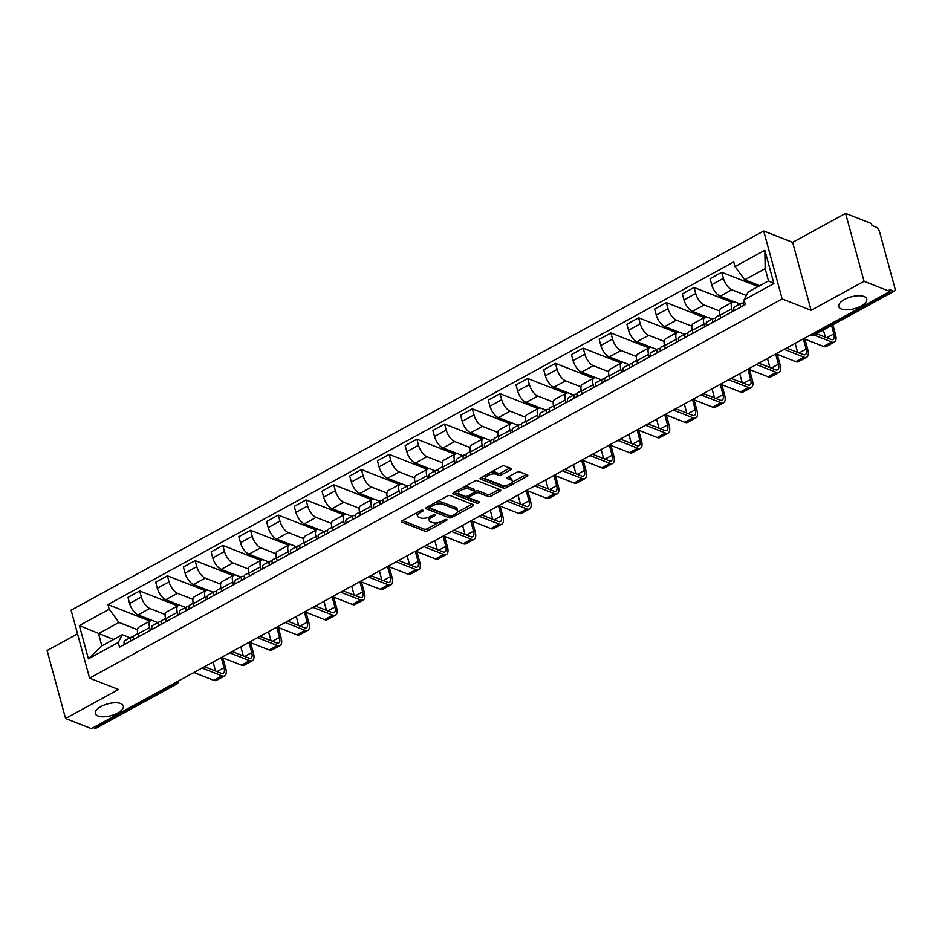 <?xml version="1.0" encoding="UTF-8"?>
<svg xmlns="http://www.w3.org/2000/svg" width="942" height="942" viewBox="0 0 942 942"><rect width="100%" height="100%" fill="white"/><g stroke="black" fill="none" stroke-linecap="round" stroke-linejoin="round"><path stroke-width="1.41" d="M422.982 510.199A1.554 0.659 164.8 0 0 420.862 510.517L402.34 520.667A2.225 0.942 164.8 0 0 401.469 521.75A2.225 0.942 164.8 0 0 401.869 522.115L424.795 531.135A2.225 0.942 164.8 0 0 427.821 530.676L446.343 520.526A1.554 0.659 164.8 0 0 446.955 519.772A1.554 0.659 164.8 0 0 446.673 519.513A1.554 0.659 164.8 0 0 444.565 519.831L442.163 521.138A7.112 3.003 164.8 0 1 432.508 522.598L430.6 521.844A7.112 3.003 164.8 0 1 429.317 520.655A7.112 3.003 164.8 0 1 432.095 517.193L434.498 515.875A1.554 0.659 164.8 0 0 435.11 515.121A1.554 0.659 164.8 0 0 434.827 514.862A1.554 0.659 164.8 0 0 432.719 515.18L430.317 516.487A7.112 3.003 164.8 0 1 420.662 517.947L418.743 517.193A7.112 3.003 164.8 0 1 417.459 516.004A7.112 3.003 164.8 0 1 420.25 512.53L422.652 511.223A1.554 0.659 164.8 0 0 423.264 510.458A1.554 0.659 164.8 0 0 422.982 510.199M841.383 309A14.495 6.123 164.8 0 0 857.879 307.516A14.495 6.123 164.8 0 0 866.734 298.967A14.495 6.123 164.8 0 0 864.12 296.553A14.495 6.123 164.8 0 0 847.623 298.025A14.495 6.123 164.8 0 0 838.757 306.574A14.495 6.123 164.8 0 0 841.383 309M97.956 716.014A14.495 6.123 164.8 0 0 114.453 714.531A14.495 6.123 164.8 0 0 123.32 705.982A14.495 6.123 164.8 0 0 120.706 703.556A14.495 6.123 164.8 0 0 104.209 705.04A14.495 6.123 164.8 0 0 95.342 713.589A14.495 6.123 164.8 0 0 97.956 716.014M510.47 469.917A2.225 0.942 164.8 0 0 511.341 468.822A2.225 0.942 164.8 0 0 510.941 468.457L504.5 465.925A2.225 0.942 164.8 0 0 501.485 466.384L480.903 477.653A2.225 0.942 164.8 0 0 480.031 478.736A2.225 0.942 164.8 0 0 480.432 479.101L503.369 488.109A2.225 0.942 164.8 0 0 506.384 487.662L526.967 476.393A2.225 0.942 164.8 0 0 527.838 475.31A2.225 0.942 164.8 0 0 527.438 474.933L519.666 471.883A2.225 0.942 164.8 0 0 516.652 472.342L507.844 477.158A2.225 0.942 164.8 0 0 506.973 478.242A2.225 0.942 164.8 0 0 507.373 478.618L511.223 480.126A5.946 2.508 164.8 0 1 512.295 481.127A5.946 2.508 164.8 0 1 508.656 484.635A5.946 2.508 164.8 0 1 501.898 485.236L486.79 479.301A5.946 2.508 164.8 0 1 485.719 478.312A5.946 2.508 164.8 0 1 489.357 474.803A5.946 2.508 164.8 0 1 496.128 474.203L498.636 475.192A2.225 0.942 164.8 0 0 501.662 474.733L510.47 469.917L509.963 468.08M782.166 298.944L811.109 310.307L864.061 281.317L889.896 291.467L91.398 728.637L65.563 718.487L118.515 689.497L89.561 678.134L782.166 298.944L763.703 230.978L71.097 610.169L89.561 678.134M450.264 495.622A2.225 0.942 164.8 0 0 447.25 496.081L426.667 507.349A2.225 0.942 164.8 0 0 425.796 508.433A2.225 0.942 164.8 0 0 426.196 508.798L449.134 517.806A2.225 0.942 164.8 0 0 452.148 517.358L472.731 506.089A2.225 0.942 164.8 0 0 473.602 505.006A2.225 0.942 164.8 0 0 473.202 504.629L450.264 495.622M453.785 492.501L474.368 481.232A2.225 0.942 164.8 0 1 477.382 480.773L500.32 489.781A2.225 0.942 164.8 0 1 500.72 490.158A2.225 0.942 164.8 0 1 499.849 491.241L491.041 496.057A2.225 0.942 164.8 0 1 488.027 496.516L478.724 492.866A2.225 0.942 164.8 0 0 475.698 493.314L469.858 496.516A2.225 0.942 164.8 0 0 468.986 497.6A2.225 0.942 164.8 0 0 469.387 497.977L479.078 501.78A1.554 0.659 164.8 0 1 479.348 502.039A1.554 0.659 164.8 0 1 478.406 502.957A1.554 0.659 164.8 0 1 476.628 503.11L453.314 493.949A2.225 0.942 164.8 0 1 452.914 493.584A2.225 0.942 164.8 0 1 453.785 492.501M864.061 281.317L845.598 213.363L871.432 223.513L871.974 225.491L875.989 227.069A4.533 2.025 61.3 0 1 879.663 232.05L894.9 288.122A4.533 2.025 61.3 0 1 894.476 291.078L813.994 335.152A4.533 2.025 -118.7 0 1 812.887 335.14L893.381 291.066A4.533 2.025 61.3 0 0 894.476 291.078M77.538 633.86L47.1 650.533L65.563 718.487M845.598 213.363L792.646 242.353L763.703 230.978M889.896 291.467L889.354 289.488L893.381 291.066M173.764 683.539L175.365 684.175A4.533 2.025 -118.7 0 0 176.472 684.186L95.978 728.248A4.533 2.025 -118.7 0 1 94.883 728.237L175.365 684.175A4.533 3.568 -68.6 0 0 177.661 681.407M93.282 727.601L94.883 728.237M150.367 630.269L149.625 627.525A10.421 4.663 -118.7 0 1 150.59 620.731L138.863 627.148A10.421 4.663 61.3 0 0 137.897 633.942L138.651 636.686M165.18 614.514L149.778 608.473A10.421 4.663 -118.7 0 1 141.335 597.016L129.607 603.433A10.421 4.663 61.3 0 0 138.05 614.891L152.451 620.543M129.607 603.433L127.971 597.393L139.699 590.964L177.685 605.894M150.59 620.731A10.421 4.663 -118.7 0 1 153.122 620.754L157.832 622.603M141.335 597.016L139.699 590.964M178.085 615.091L177.343 612.347A10.421 4.663 -118.7 0 1 178.309 605.553L166.581 611.97A10.421 4.663 61.3 0 0 165.615 618.764L166.369 621.52M205.403 590.716L167.417 575.798L155.689 582.215L157.326 588.255A10.421 4.663 61.3 0 0 165.768 599.713L180.169 605.365M178.309 605.553A10.421 4.663 -118.7 0 1 180.84 605.576L185.55 607.425M192.898 599.347L177.496 593.295A10.421 4.663 -118.7 0 1 169.054 581.838L167.417 575.798M205.803 599.924L205.062 597.169A10.421 4.663 -118.7 0 1 206.027 590.375L194.299 596.792A10.421 4.663 61.3 0 0 193.334 603.587L194.087 606.342M233.121 575.538L195.135 560.62L183.407 567.037L185.044 573.077A10.421 4.663 61.3 0 0 193.487 584.535L207.888 590.198M206.027 590.375A10.421 4.663 -118.7 0 1 208.559 590.399L213.269 592.247M220.616 584.17L205.215 578.117A10.421 4.663 -118.7 0 1 196.772 566.66L195.135 560.62M233.522 584.746L232.78 581.991A10.421 4.663 -118.7 0 1 233.746 575.197L222.018 581.626A10.421 4.663 61.3 0 0 221.052 588.42L221.806 591.164M260.84 560.372L222.854 545.442L211.126 551.859L212.762 557.899A10.421 4.663 61.3 0 0 221.205 569.368L235.606 575.02M233.746 575.197A10.421 4.663 -118.7 0 1 236.277 575.232L240.987 577.081M248.335 568.992L232.933 562.939A10.421 4.663 -118.7 0 1 224.49 551.482L222.854 545.442M261.24 569.569L260.498 566.825A10.421 4.663 -118.7 0 1 261.464 560.031L249.736 566.448A10.421 4.663 61.3 0 0 248.77 573.242L249.524 575.986M288.558 545.194L250.572 530.264L238.844 536.681L240.481 542.733A10.421 4.663 61.3 0 0 248.924 554.19L263.324 559.842M261.464 560.031A10.421 4.663 -118.7 0 1 263.995 560.054L268.705 561.903M276.053 553.814L260.651 547.773A10.421 4.663 -118.7 0 1 252.209 536.304L250.572 530.264M288.959 554.391L288.217 551.647A10.421 4.663 -118.7 0 1 289.182 544.853L277.454 551.27A10.421 4.663 61.3 0 0 276.489 558.064L277.242 560.82M316.276 530.016L278.29 515.086L266.562 521.515L268.199 527.555A10.421 4.663 61.3 0 0 276.642 539.012L291.043 544.664M289.182 544.853A10.421 4.663 -118.7 0 1 291.714 544.876L296.424 546.725M303.771 538.647L288.37 532.595A10.421 4.663 -118.7 0 1 279.927 521.138L278.29 515.086M316.677 539.224L315.935 536.469A10.421 4.663 -118.7 0 1 316.901 529.675L305.173 536.092A10.421 4.663 61.3 0 0 304.207 542.886L304.961 545.642M343.995 514.838L306.009 499.919L294.281 506.337L295.918 512.377A10.421 4.663 61.3 0 0 304.36 523.834L318.761 529.486M316.901 529.675A10.421 4.663 -118.7 0 1 319.432 529.698L324.142 531.547M331.49 523.469L316.088 517.417A10.421 4.663 -118.7 0 1 307.645 505.96L306.009 499.919M344.395 524.046L343.653 521.291A10.421 4.663 -118.7 0 1 344.619 514.497L332.891 520.926A10.421 4.663 61.3 0 0 331.925 527.72L332.679 530.464M371.713 499.66L333.727 484.741L321.999 491.159L323.636 497.199A10.421 4.663 61.3 0 0 332.079 508.668L346.479 514.32M344.619 514.497A10.421 4.663 -118.7 0 1 347.151 514.532L351.861 516.381M359.208 508.291L343.806 502.239A10.421 4.663 -118.7 0 1 335.364 490.782L333.727 484.741M372.114 508.868L371.372 506.125A10.421 4.663 -118.7 0 1 372.337 499.331L360.609 505.748A10.421 4.663 61.3 0 0 359.644 512.542L360.397 515.286M399.432 484.494L361.445 469.563L349.717 475.981L351.354 482.033A10.421 4.663 61.3 0 0 359.797 493.49L374.198 499.142M372.337 499.331A10.421 4.663 -118.7 0 1 374.869 499.354L379.579 501.203M386.927 493.113L371.525 487.073A10.421 4.663 -118.7 0 1 363.082 475.604L361.445 469.563M399.832 493.69L399.09 490.947A10.421 4.663 -118.7 0 1 400.056 484.153L388.328 490.57A10.421 4.663 61.3 0 0 387.362 497.364L388.104 500.108M427.15 469.316L389.164 454.385L377.436 460.815L379.073 466.855A10.421 4.663 61.3 0 0 387.515 478.312L401.916 483.964M400.056 484.153A10.421 4.663 -118.7 0 1 402.587 484.176L407.297 486.025M414.645 477.935L399.243 471.895A10.421 4.663 -118.7 0 1 390.8 460.438L389.164 454.385M427.55 478.512L426.808 475.769A10.421 4.663 -118.7 0 1 427.774 468.975L416.046 475.392A10.421 4.663 61.3 0 0 415.081 482.186L415.822 484.942M454.868 454.138L416.882 439.219L405.154 445.637L406.791 451.677A10.421 4.663 61.3 0 0 415.234 463.134L429.634 468.786M427.774 468.975A10.421 4.663 -118.7 0 1 430.306 468.998L435.016 470.847M442.363 462.769L426.962 456.717A10.421 4.663 -118.7 0 1 418.519 445.26L416.882 439.219M455.269 463.346L454.527 460.591A10.421 4.663 -118.7 0 1 455.492 453.797L443.764 460.214A10.421 4.663 61.3 0 0 442.799 467.008L443.541 469.764M482.587 438.96L444.6 424.041L432.873 430.459L434.509 436.499A10.421 4.663 61.3 0 0 442.952 447.956L457.353 453.62M455.492 453.797A10.421 4.663 -118.7 0 1 458.024 453.82L462.734 455.669M470.082 447.591L454.68 441.539A10.421 4.663 -118.7 0 1 446.237 430.082L444.6 424.041M482.987 448.168L482.245 445.413A10.421 4.663 -118.7 0 1 483.211 438.619L471.483 445.048A10.421 4.663 61.3 0 0 470.517 451.842L471.259 454.586M510.305 423.794L472.319 408.863L460.591 415.281L462.228 421.321A10.421 4.663 61.3 0 0 470.67 432.79L485.071 438.442M483.211 438.619A10.421 4.663 -118.7 0 1 485.742 438.654L490.452 440.503M497.8 432.413L482.398 426.361A10.421 4.663 -118.7 0 1 473.956 414.904L472.319 408.863M510.705 432.99L509.963 430.247A10.421 4.663 -118.7 0 1 510.929 423.453L499.201 429.87A10.421 4.663 61.3 0 0 498.236 436.664L498.977 439.408M538.023 408.616L500.037 393.685L488.309 400.103L489.946 406.155A10.421 4.663 61.3 0 0 498.389 417.612L512.789 423.264M510.929 423.453A10.421 4.663 -118.7 0 1 513.461 423.476L518.171 425.325M525.518 417.235L510.117 411.195A10.421 4.663 -118.7 0 1 501.674 399.726L500.037 393.685M538.424 417.812L537.682 415.069A10.421 4.663 -118.7 0 1 538.647 408.275L526.919 414.692A10.421 4.663 61.3 0 0 525.954 421.486L526.696 424.241M565.742 393.438L527.755 378.507L516.028 384.937L517.664 390.977A10.421 4.663 61.3 0 0 526.107 402.434L540.508 408.086M538.647 408.275A10.421 4.663 -118.7 0 1 541.179 408.298L545.889 410.147M553.237 402.069L537.835 396.017A10.421 4.663 -118.7 0 1 529.392 384.56L527.755 378.507M566.142 402.646L565.4 399.891A10.421 4.663 -118.7 0 1 566.366 393.097L554.638 399.514A10.421 4.663 61.3 0 0 553.672 406.308L554.414 409.063M593.46 378.26L555.474 363.341L543.746 369.759L545.383 375.799A10.421 4.663 61.3 0 0 553.825 387.256L568.226 392.908M566.366 393.097A10.421 4.663 -118.7 0 1 568.897 393.12L573.607 394.969M580.955 386.891L565.553 380.839A10.421 4.663 -118.7 0 1 557.111 369.382L555.474 363.341M593.86 387.468L593.119 384.713A10.421 4.663 -118.7 0 1 594.084 377.919L582.356 384.348A10.421 4.663 61.3 0 0 581.391 391.142L582.132 393.886M621.178 363.082L583.18 348.163L571.464 354.581L573.101 360.621A10.421 4.663 61.3 0 0 581.544 372.09L595.945 377.742M594.084 377.919A10.421 4.663 -118.7 0 1 596.616 377.954L601.326 379.803M608.673 371.713L593.272 365.661A10.421 4.663 -118.7 0 1 584.829 354.204L583.18 348.163M621.579 372.29L620.837 369.547A10.421 4.663 -118.7 0 1 621.802 362.741L610.075 369.17A10.421 4.663 61.3 0 0 609.109 375.964L609.851 378.708M648.897 347.916L610.899 332.985L599.183 339.403L600.819 345.455A10.421 4.663 61.3 0 0 609.262 356.912L623.663 362.564M621.802 362.741A10.421 4.663 -118.7 0 1 624.334 362.776L629.044 364.625M636.392 356.535L620.99 350.495A10.421 4.663 -118.7 0 1 612.547 339.026L610.899 332.985M649.297 357.112L648.555 354.369A10.421 4.663 -118.7 0 1 649.521 347.574L637.793 353.992A10.421 4.663 61.3 0 0 636.827 360.786L637.569 363.53M676.615 332.738L638.617 317.807L626.901 324.236L628.538 330.277A10.421 4.663 61.3 0 0 636.98 341.734L651.381 347.386M649.521 347.574A10.421 4.663 -118.7 0 1 652.052 347.598L656.762 349.447M664.11 341.357L648.708 335.317A10.421 4.663 -118.7 0 1 640.266 323.86L638.617 317.807M677.015 341.934L676.274 339.191A10.421 4.663 -118.7 0 1 677.239 332.396L665.511 338.814A10.421 4.663 61.3 0 0 664.546 345.608L665.288 348.363M704.333 317.56L666.335 302.641L654.619 309.058L656.256 315.099A10.421 4.663 61.3 0 0 664.699 326.556L679.1 332.208M677.239 332.396A10.421 4.663 -118.7 0 1 679.771 332.42L684.481 334.269M691.828 326.191L676.427 320.139A10.421 4.663 -118.7 0 1 667.984 308.682L666.335 302.641M704.734 326.768L703.992 324.013A10.421 4.663 -118.7 0 1 704.957 317.218L693.23 323.636A10.421 4.663 61.3 0 0 692.264 330.43L693.006 333.185M732.052 302.382L694.054 287.463L682.338 293.88L683.974 299.921A10.421 4.663 61.3 0 0 692.417 311.378L706.818 317.042M704.957 317.218A10.421 4.663 -118.7 0 1 707.489 317.242L712.199 319.091M719.547 311.013L704.145 304.961A10.421 4.663 -118.7 0 1 695.702 293.504L694.054 287.463M732.452 311.59L731.71 308.835A10.421 4.663 -118.7 0 1 732.676 302.041L720.948 308.47A10.421 4.663 61.3 0 0 719.982 315.264L720.724 318.007M758.157 286.58L721.772 272.285L710.056 278.702L711.693 284.743A10.421 4.663 61.3 0 0 720.135 296.212L734.536 301.864M732.676 302.041A10.421 4.663 -118.7 0 1 735.207 302.076L739.917 303.925M746.335 295.47L731.863 289.783A10.421 4.663 -118.7 0 1 723.421 278.326L721.772 272.285M137.461 629.692L118.951 622.427L98.521 633.613L101.854 645.894L122.283 634.708L130.114 637.781M113.523 639.5L79.364 625.559L109.213 609.215L118.951 622.427M122.283 634.708L118.256 642.503L88.407 658.847L79.364 625.559M735.007 266.61L764.857 250.266L773.9 283.554L744.05 299.886L748.078 292.091L768.519 280.904L765.175 268.623L744.745 279.809L735.007 266.61L733.747 261.947L107.953 604.564L109.213 609.215M118.256 642.503L119.528 647.166L745.322 304.549L744.05 299.886M811.109 310.307L792.646 242.353M744.745 279.809L759.747 285.709M149.966 621.072L107.953 604.564M88.407 658.847L101.854 645.894M768.519 280.904L773.9 283.554M765.175 268.623L764.857 250.266M417.353 512.448A7.112 3.003 164.8 0 0 416.929 514.014L417.459 516.004M429.281 516.993A7.112 3.003 164.8 0 0 428.775 518.677L429.317 520.655M402.469 520.585L424.265 529.145A2.225 0.942 164.8 0 0 427.279 528.697L438.536 522.527M457.164 512.33L472.048 504.182M426.808 507.267L448.592 515.827A2.225 0.942 164.8 0 0 450.088 515.886M430.364 506.996A1.554 0.659 164.8 0 0 429.752 507.75A1.554 0.659 164.8 0 0 430.035 508.009L450.17 515.922A1.554 0.659 164.8 0 0 452.278 515.604L454.809 514.226A7.112 3.003 164.8 0 0 457.6 510.752A7.112 3.003 164.8 0 0 456.317 509.563L442.552 504.158A7.112 3.003 164.8 0 0 432.896 505.607L430.364 506.996L429.976 505.536M457.6 510.752L457.058 508.774A7.112 3.003 164.8 0 0 455.775 507.585L456.317 509.563M435.993 502.239A7.112 3.003 164.8 0 1 442.01 502.18L455.775 507.585M499.166 489.334L490.499 494.079L491.041 496.057M463.617 487.108A5.946 2.508 164.8 0 1 468.527 487.085L469.069 489.075A5.946 2.508 164.8 0 0 462.298 489.675A5.946 2.508 164.8 0 0 458.66 493.184A5.946 2.508 164.8 0 0 459.743 494.185L465.054 496.269A2.225 0.942 164.8 0 0 468.08 495.81L473.92 492.619A2.225 0.942 164.8 0 0 474.792 491.536L475.168 491.335A2.225 0.942 164.8 0 1 478.183 490.876L487.485 494.538A2.225 0.942 164.8 0 0 490.499 494.079M468.445 495.61A2.225 0.942 164.8 0 0 468.445 495.622L468.986 497.6M453.926 492.419L476.099 501.132A1.554 0.659 164.8 0 0 477.406 501.12M458.436 489.946A5.946 2.508 164.8 0 0 458.13 491.206L458.66 493.184M468.527 487.085L473.85 489.181A2.225 0.942 164.8 0 1 474.25 489.557L474.792 491.536A2.225 0.942 164.8 0 0 474.391 491.159L469.069 489.075M490.864 472.201A5.946 2.508 164.8 0 1 495.586 472.213L498.106 473.202A2.225 0.942 164.8 0 0 501.12 472.754L509.787 468.009M485.436 475.168A5.946 2.508 164.8 0 0 485.177 476.334L485.719 478.312M512.295 481.127L511.765 479.148A5.946 2.508 164.8 0 0 510.682 478.147L511.223 480.126M507.973 477.088L510.682 478.147M481.044 477.57L502.828 486.131A2.225 0.942 164.8 0 0 505.854 485.683L506.619 485.26M512.048 482.292L526.295 474.485M133.211 639.665L132.928 639.677A2.72 1.213 61.3 0 0 132.657 639.748A2.72 1.213 61.3 0 0 132.351 640.136M133.481 636.969L131.809 637.016A5.664 2.532 61.3 0 0 131.232 637.157A5.664 2.532 61.3 0 0 130.761 641.007M131.232 637.157L124.839 640.666A5.664 2.532 61.3 0 0 124.356 644.516M221.276 657.528L224.043 667.748A8.49 3.803 -118.7 0 1 223.254 673.283A8.49 3.803 -118.7 0 1 221.193 673.259L204.508 666.712M137.803 633.566L134.259 635.509A5.664 2.532 61.3 0 0 133.776 639.359M193.887 672.517L213.728 680.312A11.445 5.122 61.3 0 0 216.495 680.348L224.679 675.873A11.445 5.122 61.3 0 0 225.739 668.408L222.865 657.834M202.059 668.043L221.9 675.838A11.445 5.122 61.3 0 0 224.679 675.873M213.104 662.002L215.553 671.045M160.929 624.487L160.646 624.499A2.72 1.213 61.3 0 0 160.375 624.57A2.72 1.213 61.3 0 0 160.069 624.97M161.2 621.791L159.528 621.838A5.664 2.532 61.3 0 0 158.951 621.991A5.664 2.532 61.3 0 0 158.48 625.841M158.951 621.991L152.557 625.488A5.664 2.532 61.3 0 0 152.074 629.338M248.994 642.35L251.761 652.571A8.49 3.803 -118.7 0 1 250.972 658.105A8.49 3.803 -118.7 0 1 248.912 658.093L232.227 651.534M165.521 618.388L161.977 620.331A5.664 2.532 61.3 0 0 161.494 624.181M221.605 657.351L241.446 665.134A11.445 5.122 61.3 0 0 244.214 665.17L252.397 660.695A11.445 5.122 61.3 0 0 253.457 653.23L250.584 642.668M229.777 652.877L249.618 660.66A11.445 5.122 61.3 0 0 252.397 660.695M240.822 646.824L243.272 655.867M188.647 609.321L188.365 609.321A2.72 1.213 61.3 0 0 188.082 609.392A2.72 1.213 61.3 0 0 187.788 609.792M188.918 606.624L187.246 606.66A5.664 2.532 61.3 0 0 186.669 606.813A5.664 2.532 61.3 0 0 186.198 610.663M186.669 606.813L180.275 610.31A5.664 2.532 61.3 0 0 179.792 614.16M276.712 627.184L279.48 637.393A8.49 3.803 -118.7 0 1 278.691 642.939A8.49 3.803 -118.7 0 1 276.63 642.915L259.945 636.356M193.24 603.221L189.695 605.153A5.664 2.532 61.3 0 0 189.212 609.003M249.324 642.173L269.165 649.968A11.445 5.122 61.3 0 0 271.932 649.992L280.115 645.517A11.445 5.122 61.3 0 0 281.175 638.052L278.302 627.49M257.496 637.699L277.337 645.482A11.445 5.122 61.3 0 0 280.115 645.517M268.541 631.658L270.99 640.69M216.366 594.143L216.083 594.143A2.72 1.213 61.3 0 0 215.8 594.214A2.72 1.213 61.3 0 0 215.506 594.614M216.636 591.446L214.964 591.494A5.664 2.532 61.3 0 0 214.387 591.635A5.664 2.532 61.3 0 0 213.905 595.485M214.387 591.635L207.994 595.132A5.664 2.532 61.3 0 0 207.511 598.982M304.431 612.006L307.198 622.215A8.49 3.803 -118.7 0 1 306.409 627.761A8.49 3.803 -118.7 0 1 304.348 627.737L287.663 621.178M220.958 588.043L217.414 589.986A5.664 2.532 61.3 0 0 216.931 593.837M277.042 626.995L296.883 634.79A11.445 5.122 61.3 0 0 299.65 634.814L307.834 630.339A11.445 5.122 61.3 0 0 308.894 622.886L306.02 612.312M285.214 622.521L305.055 630.316A11.445 5.122 61.3 0 0 307.834 630.339M296.259 616.48L298.708 625.523M244.084 578.965L243.801 578.977A2.72 1.213 61.3 0 0 243.519 579.047A2.72 1.213 61.3 0 0 243.213 579.436M244.355 576.269L242.683 576.316A5.664 2.532 61.3 0 0 242.106 576.457A5.664 2.532 61.3 0 0 241.623 580.307M242.106 576.457L235.712 579.966A5.664 2.532 61.3 0 0 235.229 583.816M332.149 596.828L334.916 607.048A8.49 3.803 -118.7 0 1 334.127 612.583A8.49 3.803 -118.7 0 1 332.067 612.559L315.382 606M248.676 572.866L245.132 574.808A5.664 2.532 61.3 0 0 244.649 578.659M304.761 611.817L324.601 619.612A11.445 5.122 61.3 0 0 327.369 619.636L335.552 615.161A11.445 5.122 61.3 0 0 336.612 607.708L333.739 597.134M312.932 607.343L332.773 615.138A11.445 5.122 61.3 0 0 335.552 615.161M323.977 601.302L326.427 610.345M271.802 563.787L271.52 563.799A2.72 1.213 61.3 0 0 271.237 563.869A2.72 1.213 61.3 0 0 270.931 564.27M272.073 561.091L270.401 561.138A5.664 2.532 61.3 0 0 269.824 561.291A5.664 2.532 61.3 0 0 269.341 565.129M269.824 561.291L263.43 564.788A5.664 2.532 61.3 0 0 262.948 568.638M359.868 581.65L362.635 591.87A8.49 3.803 -118.7 0 1 361.846 597.405A8.49 3.803 -118.7 0 1 359.785 597.381L343.1 590.834M276.395 557.688L272.85 559.63A5.664 2.532 61.3 0 0 272.368 563.481M332.479 596.639L352.32 604.434A11.445 5.122 61.3 0 0 355.087 604.47L363.271 599.995A11.445 5.122 61.3 0 0 364.33 592.53L361.457 581.968M340.651 592.165L360.492 599.96A11.445 5.122 61.3 0 0 363.271 599.995M351.696 586.124L354.145 595.167M299.521 548.609L299.238 548.621A2.72 1.213 61.3 0 0 298.955 548.691A2.72 1.213 61.3 0 0 298.649 549.092M299.791 545.924L298.119 545.96A5.664 2.532 61.3 0 0 297.542 546.113A5.664 2.532 61.3 0 0 297.06 549.963M297.542 546.113L291.149 549.61A5.664 2.532 61.3 0 0 290.666 553.46M387.586 566.483L390.353 576.692A8.49 3.803 -118.7 0 1 389.564 582.227A8.49 3.803 -118.7 0 1 387.503 582.215L370.818 575.656M304.113 542.521L300.569 544.452A5.664 2.532 61.3 0 0 300.086 548.303M360.197 581.473L380.038 589.256A11.445 5.122 61.3 0 0 382.805 589.292L390.989 584.817A11.445 5.122 61.3 0 0 392.049 577.352L389.176 566.79M368.369 576.999L388.21 584.782A11.445 5.122 61.3 0 0 390.989 584.817M379.414 570.958L381.863 579.989M327.239 533.443L326.956 533.443A2.72 1.213 61.3 0 0 326.674 533.513A2.72 1.213 61.3 0 0 326.368 533.914M327.51 530.746L325.838 530.793A5.664 2.532 61.3 0 0 325.261 530.935A5.664 2.532 61.3 0 0 324.778 534.785M325.261 530.935L318.867 534.432A5.664 2.532 61.3 0 0 318.384 538.282M415.304 551.305L418.071 561.514A8.49 3.803 -118.7 0 1 417.282 567.06A8.49 3.803 -118.7 0 1 415.222 567.037L398.537 560.478M331.831 527.343L328.287 529.286A5.664 2.532 61.3 0 0 327.804 533.125M387.916 566.295L407.756 574.09A11.445 5.122 61.3 0 0 410.524 574.114L418.707 569.639A11.445 5.122 61.3 0 0 419.767 562.186L416.894 551.612M396.087 561.821L415.928 569.616A11.445 5.122 61.3 0 0 418.707 569.639M407.132 555.78L409.582 564.823M354.957 518.265L354.675 518.277A2.72 1.213 61.3 0 0 354.392 518.347A2.72 1.213 61.3 0 0 354.086 518.736M355.228 515.568L353.556 515.615A5.664 2.532 61.3 0 0 352.979 515.757A5.664 2.532 61.3 0 0 352.496 519.607M352.979 515.757L346.585 519.266A5.664 2.532 61.3 0 0 346.103 523.116M443.023 536.128L445.79 546.336A8.49 3.803 -118.7 0 1 445.001 551.882A8.49 3.803 -118.7 0 1 442.94 551.859L426.255 545.3M359.55 512.165L356.005 514.108A5.664 2.532 61.3 0 0 355.523 517.959M415.634 551.117L435.475 558.912A11.445 5.122 61.3 0 0 438.242 558.936L446.426 554.461A11.445 5.122 61.3 0 0 447.485 547.008L444.612 536.434M423.806 546.643L443.647 554.438A11.445 5.122 61.3 0 0 446.426 554.461M434.851 540.602L437.3 549.645M382.676 503.087L382.393 503.099A2.72 1.213 61.3 0 0 382.111 503.169A2.72 1.213 61.3 0 0 381.804 503.558M382.947 500.39L381.274 500.438A5.664 2.532 61.3 0 0 380.698 500.579A5.664 2.532 61.3 0 0 380.215 504.429M380.698 500.579L374.304 504.088A5.664 2.532 61.3 0 0 373.821 507.938M470.741 520.95L473.508 531.17A8.49 3.803 -118.7 0 1 472.719 536.705A8.49 3.803 -118.7 0 1 470.659 536.681L453.973 530.134M387.268 496.987L383.724 498.93A5.664 2.532 61.3 0 0 383.241 502.781M443.352 535.939L463.193 543.734A11.445 5.122 61.3 0 0 465.96 543.769L474.144 539.295A11.445 5.122 61.3 0 0 475.204 531.83L472.331 521.256M451.524 531.465L471.365 539.26A11.445 5.122 61.3 0 0 474.144 539.295M462.569 525.424L465.018 534.467M410.394 487.909L410.111 487.921A2.72 1.213 61.3 0 0 409.829 487.991A2.72 1.213 61.3 0 0 409.523 488.392M410.665 485.212L408.993 485.26A5.664 2.532 61.3 0 0 408.416 485.413A5.664 2.532 61.3 0 0 407.933 489.263M408.416 485.413L402.022 488.91A5.664 2.532 61.3 0 0 401.539 492.76M498.459 505.772L501.226 515.992A8.49 3.803 -118.7 0 1 500.438 521.527A8.49 3.803 -118.7 0 1 498.377 521.515L481.692 514.956M414.986 481.809L411.442 483.752A5.664 2.532 61.3 0 0 410.959 487.603M471.071 520.773L490.912 528.556A11.445 5.122 61.3 0 0 493.679 528.592L501.862 524.117A11.445 5.122 61.3 0 0 502.922 516.652L500.049 506.089M479.243 516.298L499.083 524.082A11.445 5.122 61.3 0 0 501.862 524.117M490.287 510.246L492.737 519.289M438.112 472.743L437.83 472.743A2.72 1.213 61.3 0 0 437.547 472.813A2.72 1.213 61.3 0 0 437.241 473.214M438.383 470.046L436.711 470.082A5.664 2.532 61.3 0 0 436.134 470.235A5.664 2.532 61.3 0 0 435.651 474.085M436.134 470.235L429.74 473.732A5.664 2.532 61.3 0 0 429.258 477.582M526.178 490.605L528.945 500.814A8.49 3.803 -118.7 0 1 528.156 506.36A8.49 3.803 -118.7 0 1 526.095 506.337L509.41 499.778M442.705 466.643L439.16 468.574A5.664 2.532 61.3 0 0 438.678 472.425M498.789 505.595L518.63 513.378A11.445 5.122 61.3 0 0 521.397 513.414L529.581 508.939A11.445 5.122 61.3 0 0 530.64 501.474L527.767 490.912M506.961 501.12L526.802 508.904A11.445 5.122 61.3 0 0 529.581 508.939M518.006 495.08L520.455 504.111M465.831 457.565L465.548 457.565A2.72 1.213 61.3 0 0 465.266 457.635A2.72 1.213 61.3 0 0 464.959 458.036M466.102 454.868L464.43 454.915A5.664 2.532 61.3 0 0 463.853 455.057A5.664 2.532 61.3 0 0 463.37 458.907M463.853 455.057L457.459 458.554A5.664 2.532 61.3 0 0 456.976 462.404M553.896 475.427L556.663 485.636A8.49 3.803 -118.7 0 1 555.874 491.182A8.49 3.803 -118.7 0 1 553.814 491.159L537.128 484.6M470.423 451.465L466.879 453.408A5.664 2.532 61.3 0 0 466.396 457.259M526.507 490.417L546.348 498.212A11.445 5.122 61.3 0 0 549.115 498.236L557.299 493.761A11.445 5.122 61.3 0 0 558.359 486.308L555.486 475.734M534.679 485.942L554.52 493.738A11.445 5.122 61.3 0 0 557.299 493.761M545.724 479.902L548.173 488.945M493.549 442.387L493.267 442.399A2.72 1.213 61.3 0 0 492.984 442.469A2.72 1.213 61.3 0 0 492.678 442.858M493.82 439.69L492.148 439.737A5.664 2.532 61.3 0 0 491.571 439.879A5.664 2.532 61.3 0 0 491.088 443.729M491.571 439.879L485.177 443.388A5.664 2.532 61.3 0 0 484.694 447.238M581.614 460.249L584.381 470.47A8.49 3.803 -118.7 0 1 583.593 476.004A8.49 3.803 -118.7 0 1 581.532 475.981L564.847 469.422M498.141 436.287L494.597 438.23A5.664 2.532 61.3 0 0 494.114 442.081M554.226 475.239L574.067 483.034A11.445 5.122 61.3 0 0 576.834 483.058L585.006 478.583A11.445 5.122 61.3 0 0 586.077 471.13L583.204 460.556M562.398 470.764L582.238 478.56A11.445 5.122 61.3 0 0 585.006 478.583M573.442 464.724L575.892 473.767M521.267 427.209L520.985 427.221A2.72 1.213 61.3 0 0 520.702 427.291A2.72 1.213 61.3 0 0 520.396 427.68M521.538 424.512L519.866 424.559A5.664 2.532 61.3 0 0 519.289 424.712A5.664 2.532 61.3 0 0 518.807 428.551M519.289 424.712L512.895 428.21A5.664 2.532 61.3 0 0 512.413 432.06M609.333 445.071L612.1 455.292A8.49 3.803 -118.7 0 1 611.311 460.826A8.49 3.803 -118.7 0 1 609.25 460.803L592.565 454.256M525.86 421.109L522.315 423.052A5.664 2.532 61.3 0 0 521.833 426.903M581.944 460.061L601.785 467.856A11.445 5.122 61.3 0 0 604.552 467.891L612.724 463.417A11.445 5.122 61.3 0 0 613.795 455.952L610.922 445.389M590.116 455.587L609.957 463.382A11.445 5.122 61.3 0 0 612.724 463.417M601.161 449.546L603.61 458.589M548.986 412.031L548.703 412.043A2.72 1.213 61.3 0 0 548.421 412.113A2.72 1.213 61.3 0 0 548.114 412.514M549.257 409.346L547.573 409.381A5.664 2.532 61.3 0 0 547.008 409.535A5.664 2.532 61.3 0 0 546.525 413.385M547.008 409.535L540.614 413.032A5.664 2.532 61.3 0 0 540.131 416.882M637.051 429.905L639.818 440.114A8.49 3.803 -118.7 0 1 639.029 445.648A8.49 3.803 -118.7 0 1 636.969 445.637L620.283 439.078M553.578 405.943L550.034 407.874A5.664 2.532 61.3 0 0 549.551 411.725M609.662 444.895L629.503 452.678A11.445 5.122 61.3 0 0 632.27 452.713L640.442 448.239A11.445 5.122 61.3 0 0 641.514 440.774L638.641 430.211M617.834 440.42L637.675 448.204A11.445 5.122 61.3 0 0 640.442 448.239M628.867 434.38L631.328 443.411M576.704 396.865L576.422 396.865A2.72 1.213 61.3 0 0 576.139 396.935A2.72 1.213 61.3 0 0 575.833 397.336M576.975 394.168L575.291 394.215A5.664 2.532 61.3 0 0 574.726 394.357A5.664 2.532 61.3 0 0 574.243 398.207M574.726 394.357L568.332 397.854A5.664 2.532 61.3 0 0 567.849 401.704M664.769 414.727L667.537 424.936A8.49 3.803 -118.7 0 1 666.748 430.482A8.49 3.803 -118.7 0 1 664.687 430.459L648.002 423.9M581.296 390.765L577.752 392.708A5.664 2.532 61.3 0 0 577.269 396.547M637.381 429.717L657.222 437.512A11.445 5.122 61.3 0 0 659.989 437.535L668.161 433.061A11.445 5.122 61.3 0 0 669.232 425.607L666.359 415.033M645.553 425.242L665.393 433.037A11.445 5.122 61.3 0 0 668.161 433.061M656.586 419.202L659.047 428.245M604.423 381.687L604.14 381.698A2.72 1.213 61.3 0 0 603.857 381.769A2.72 1.213 61.3 0 0 603.551 382.158M604.693 378.99L603.01 379.037A5.664 2.532 61.3 0 0 602.444 379.179A5.664 2.532 61.3 0 0 601.962 383.029M602.444 379.179L596.05 382.688A5.664 2.532 61.3 0 0 595.568 386.526M692.488 399.549L695.255 409.758A8.49 3.803 -118.7 0 1 694.466 415.304A8.49 3.803 -118.7 0 1 692.405 415.281L675.72 408.722M609.015 375.587L605.471 377.53A5.664 2.532 61.3 0 0 604.988 381.38M665.099 414.539L684.94 422.334A11.445 5.122 61.3 0 0 687.707 422.357L695.879 417.883A11.445 5.122 61.3 0 0 696.95 410.429L694.077 399.855M673.271 410.064L693.112 417.859A11.445 5.122 61.3 0 0 695.879 417.883M684.304 404.024L686.765 413.067M632.141 366.509L631.858 366.52A2.72 1.213 61.3 0 0 631.576 366.591A2.72 1.213 61.3 0 0 631.27 366.98M632.412 363.812L630.728 363.859A5.664 2.532 61.3 0 0 630.163 364.001A5.664 2.532 61.3 0 0 629.68 367.851M630.163 364.001L623.769 367.51A5.664 2.532 61.3 0 0 623.286 371.36M720.206 384.371L722.973 394.592A8.49 3.803 -118.7 0 1 722.184 400.126A8.49 3.803 -118.7 0 1 720.124 400.103L703.438 393.556M636.733 360.409L633.189 362.352A5.664 2.532 61.3 0 0 632.706 366.202M692.817 399.361L712.658 407.156A11.445 5.122 61.3 0 0 715.425 407.191L723.597 402.705A11.445 5.122 61.3 0 0 724.669 395.251L721.796 384.677M700.989 394.886L720.83 402.681A11.445 5.122 61.3 0 0 723.597 402.705M712.022 388.846L714.483 397.889M659.859 351.331L659.577 351.342A2.72 1.213 61.3 0 0 659.294 351.413A2.72 1.213 61.3 0 0 658.988 351.813M660.13 348.634L658.446 348.681A5.664 2.532 61.3 0 0 657.881 348.834A5.664 2.532 61.3 0 0 657.398 352.685M657.881 348.834L651.487 352.332A5.664 2.532 61.3 0 0 651.004 356.182M747.924 369.193L750.692 379.414A8.49 3.803 -118.7 0 1 749.903 384.948A8.49 3.803 -118.7 0 1 747.842 384.925L731.157 378.378M664.451 345.231L660.907 347.174A5.664 2.532 61.3 0 0 660.424 351.025M720.536 384.195L740.377 391.978A11.445 5.122 61.3 0 0 743.144 392.013L751.316 387.539A11.445 5.122 61.3 0 0 752.387 380.073L749.514 369.511M728.708 379.72L748.549 387.503A11.445 5.122 61.3 0 0 751.316 387.539M739.741 373.668L742.202 382.711M687.578 336.164L687.295 336.164A2.72 1.213 61.3 0 0 687.012 336.235A2.72 1.213 61.3 0 0 686.706 336.635M687.848 333.468L686.165 333.503A5.664 2.532 61.3 0 0 685.599 333.656A5.664 2.532 61.3 0 0 685.117 337.507M685.599 333.656L679.206 337.154A5.664 2.532 61.3 0 0 678.723 341.004M775.643 354.027L778.41 364.236A8.49 3.803 -118.7 0 1 777.621 369.782A8.49 3.803 -118.7 0 1 775.56 369.759L758.875 363.2M692.17 330.065L688.626 331.996A5.664 2.532 61.3 0 0 688.143 335.847M748.254 369.017L768.095 376.8A11.445 5.122 61.3 0 0 770.862 376.835L779.034 372.361A11.445 5.122 61.3 0 0 780.106 364.895L777.232 354.333M756.426 364.542L776.267 372.325A11.445 5.122 61.3 0 0 779.034 372.361M767.459 358.502L769.92 367.533M715.296 320.987L715.013 320.987A2.72 1.213 61.3 0 0 714.731 321.057A2.72 1.213 61.3 0 0 714.425 321.457M715.567 318.29L713.883 318.337A5.664 2.532 61.3 0 0 713.318 318.478A5.664 2.532 61.3 0 0 712.835 322.329M713.318 318.478L706.924 321.976A5.664 2.532 61.3 0 0 706.441 325.826M803.361 338.849L806.128 349.058A8.49 3.803 -118.7 0 1 805.339 354.604A8.49 3.803 -118.7 0 1 803.279 354.581L786.594 348.022M719.888 314.887L716.344 316.83A5.664 2.532 61.3 0 0 715.861 320.68M775.972 353.839L795.813 361.634A11.445 5.122 61.3 0 0 798.581 361.657L806.752 357.183A11.445 5.122 61.3 0 0 807.824 349.729L804.951 339.155M784.144 349.364L803.985 357.159A11.445 5.122 61.3 0 0 806.752 357.183M795.178 343.324L797.639 352.367M743.014 305.809L742.732 305.82A2.72 1.213 61.3 0 0 742.449 305.891A2.72 1.213 61.3 0 0 742.143 306.28M743.285 303.112L741.601 303.159A5.664 2.532 61.3 0 0 741.036 303.3A5.664 2.532 61.3 0 0 740.553 307.151M741.036 303.3L734.642 306.809A5.664 2.532 61.3 0 0 734.159 310.66M831.574 325.52L833.847 333.892A8.49 3.803 -118.7 0 1 833.058 339.426A8.49 3.803 -118.7 0 1 830.997 339.403L816.573 333.739M744.474 301.428L744.062 301.652A5.664 2.532 61.3 0 0 743.579 305.502M803.691 338.661L823.532 346.456A11.445 5.122 61.3 0 0 826.299 346.479L834.471 342.005A11.445 5.122 61.3 0 0 835.542 334.551L832.893 324.802M814.123 335.069L831.704 341.981A11.445 5.122 61.3 0 0 834.471 342.005M823.402 329.994L825.357 337.189M695.702 293.504L683.974 299.921M667.984 308.682L656.256 315.099M640.266 323.86L628.538 330.277M612.547 339.026L600.819 345.455M584.829 354.204L573.101 360.621M557.111 369.382L545.383 375.799M529.392 384.56L517.664 390.977M501.674 399.726L489.946 406.155M473.956 414.904L462.228 421.321M446.237 430.082L434.509 436.499M418.519 445.26L406.791 451.677M390.8 460.438L379.073 466.855M363.082 475.604L351.354 482.033M335.364 490.782L323.636 497.199M307.645 505.96L295.918 512.377M279.927 521.138L268.199 527.555M252.209 536.304L240.481 542.733M224.49 551.482L212.762 557.899M196.772 566.66L185.044 573.077M169.054 581.838L157.326 588.255M723.421 278.326L711.693 284.743M731.863 289.783L720.135 296.212M704.145 304.961L692.417 311.378M703.992 324.013L692.264 330.43M676.427 320.139L664.699 326.556M676.274 339.191L664.546 345.608M648.708 335.317L636.98 341.734M648.555 354.369L636.827 360.786M620.99 350.495L609.262 356.912M620.837 369.547L609.109 375.964M593.272 365.661L581.544 372.09M593.119 384.713L581.391 391.142M565.553 380.839L553.825 387.256M565.4 399.891L553.672 406.308M537.835 396.017L526.107 402.434M537.682 415.069L525.954 421.486M510.117 411.195L498.389 417.612M509.963 430.247L498.236 436.664M482.398 426.361L470.67 432.79M482.245 445.413L470.517 451.842M454.68 441.539L442.952 447.956M454.527 460.591L442.799 467.008M426.962 456.717L415.234 463.134M426.808 475.769L415.081 482.186M399.243 471.895L387.515 478.312M399.09 490.947L387.362 497.364M371.525 487.073L359.797 493.49M371.372 506.125L359.644 512.542M343.806 502.239L332.079 508.668M343.653 521.291L331.925 527.72M316.088 517.417L304.36 523.834M315.935 536.469L304.207 542.886M288.37 532.595L276.642 539.012M288.217 551.647L276.489 558.064M260.651 547.773L248.924 554.19M260.498 566.825L248.77 573.242M232.933 562.939L221.205 569.368M232.78 581.991L221.052 588.42M205.215 578.117L193.487 584.535M205.062 597.169L193.334 603.587M177.496 593.295L165.768 599.713M177.343 612.347L165.615 618.764M149.778 608.473L138.05 614.891M149.625 627.525L137.897 633.942M731.71 308.835L719.982 315.264M811.286 334.504L812.887 335.14A4.533 3.568 -68.6 0 1 810.155 335.387A4.533 4.533 0 0 0 813.994 335.152M419.849 511.07L420.25 512.53M434.203 514.768L434.498 515.875M431.707 515.733L432.095 517.193M446.049 519.431L446.343 520.526M427.279 528.697L427.821 530.676M424.265 529.145L424.795 531.135M401.622 521.22L401.869 522.115M422.346 510.117L422.652 511.223M472.225 504.253L472.731 506.089M451.736 515.839L452.148 517.358M448.592 515.827L449.134 517.806M425.949 507.903L426.196 508.798M442.01 502.18L442.552 504.158M432.496 504.147L432.896 505.607M499.354 489.404L499.849 491.241M487.485 494.538L488.027 496.516M478.183 490.876L478.724 492.866M475.168 491.335L475.698 493.314M469.457 495.056L469.858 496.516M476.099 501.132L476.628 503.11M453.067 493.055L453.314 493.949M473.85 489.181L474.391 491.159M501.12 472.754L501.662 474.733M498.106 473.202L498.636 475.192M495.586 472.213L496.128 474.203M507.126 477.724L507.373 478.618M526.472 474.556L526.967 476.393M505.854 485.683L506.384 487.662M502.828 486.131L503.369 488.109M480.196 478.206L480.432 479.101M221.9 675.838L213.728 680.312M224.043 667.748L216.99 671.611M249.618 660.66L241.446 665.134M251.761 652.571L244.708 656.433M277.337 645.482L269.165 649.968M279.48 637.393L272.426 641.255M305.055 630.316L296.883 634.79M307.198 622.215L300.145 626.089M332.773 615.138L324.601 619.612M334.916 607.048L327.863 610.911M360.492 599.96L352.32 604.434M362.635 591.87L355.581 595.733M388.21 584.782L380.038 589.256M390.353 576.692L383.3 580.555M415.928 569.616L407.756 574.09M418.071 561.514L411.018 565.377M443.647 554.438L435.475 558.912M445.79 546.336L438.737 550.21M471.365 539.26L463.193 543.734M473.508 531.17L466.455 535.032M499.083 524.082L490.912 528.556M501.226 515.992L494.173 519.854M526.802 508.904L518.63 513.378M528.945 500.814L521.892 504.677M554.52 493.738L546.348 498.212M556.663 485.636L549.61 489.51M582.238 478.56L574.067 483.034M584.381 470.47L577.328 474.332M609.957 463.382L601.785 467.856M612.1 455.292L605.047 459.154M637.675 448.204L629.503 452.678M639.818 440.114L632.765 443.976M665.393 433.037L657.222 437.512M667.537 424.936L660.483 428.798M693.112 417.859L684.94 422.334M695.255 409.758L688.202 413.632M720.83 402.681L712.658 407.156M722.973 394.592L715.92 398.454M748.549 387.503L740.377 391.978M750.692 379.414L743.638 383.276M776.267 372.325L768.095 376.8M778.41 364.236L771.357 368.098M803.985 357.159L795.813 361.634M806.128 349.058L799.075 352.932M831.704 341.981L823.532 346.456M833.847 333.892L826.793 337.754M176.472 684.186A4.533 4.533 0 0 0 178.792 680.795M429.258 505.925L429.752 507.75"/></g></svg>
